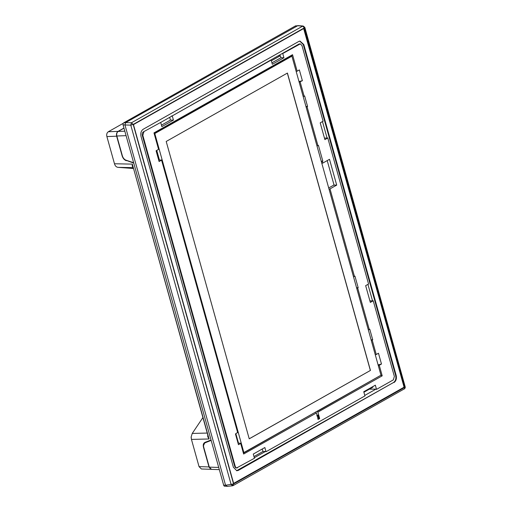 <?xml version="1.0" encoding="UTF-8"?>
<svg xmlns="http://www.w3.org/2000/svg" width="512" height="512" viewBox="0 0 512 512"><rect width="100%" height="100%" fill="white"/><g stroke="black" fill="none" stroke-linecap="round" stroke-linejoin="round"><path stroke-width="0.77" d="M328.691 187.93L333.67 185.178M333.53 185.203L334.01 184.934M156.262 150.675L158.867 159.987L161.581 160.141L159.098 161.542L156.09 150.771L158.573 149.37L153.978 132.896L292.538 54.701L297.139 71.181L299.366 69.92L302.374 80.691L299.168 82.202M235.629 433.85L238.464 444.717L235.456 433.946L237.632 432.448L161.523 159.872M240.627 443.194L243.635 454.029L240.627 443.194L238.234 443.162M238.49 443.136L235.859 433.722M159.379 159.814L156.755 150.4M240.685 443.462L238.464 444.717M371.238 340.314L372.211 340.058L376.243 354.502L378.47 353.242L381.478 364.013L379.251 365.267L382.202 375.84L317.875 412.141L319.674 418.586L318.221 419.405L316.422 412.96L243.635 454.029M381.478 364.013L378.106 364.909M378.278 365.523L379.251 365.267M370.451 370.426L287.424 73.056L166.202 141.459L249.229 438.829L370.451 370.426L249.216 438.784M370.349 370.426L287.334 73.107M290.797 56.186L291.904 56.166L380.979 375.2L243.872 452.57L154.797 133.536L154.176 133.549M291.904 56.166L154.797 133.536M243.251 452.582L243.872 452.57M317.709 419.008L318.125 418.65A1.901 1.325 89.1 0 0 318.509 418.528A1.901 1.325 89.1 0 0 318.848 418.24L318.886 418.342A2.253 1.568 89.1 0 1 318.502 418.758M317.024 415.123L317.984 415.11L318.848 418.24M317.152 415.584L317.984 415.11L318.106 415.565L317.376 415.974L318.125 418.65M316.806 415.776L317.376 415.974M202.899 417.574L192.25 433.427L191.162 436.909L191.45 439.418L209.069 438.976L132.326 164.122L208.154 436.371L207.853 436.922L207.738 436.582L207.744 434.125M123.258 123.309L108.326 131.738C106.867 132.826 106.387 134.438 106.893 136.57L114.483 163.763L132.326 164.122L132.224 166.131L132.973 167.2M208.192 436.518L209.069 438.976L207.853 436.922M210.861 469.222L208.986 466.931L203.488 447.245C202.918 444.806 203.398 443.194 204.934 442.419L204.653 442.554M204.934 442.419L211.046 439.987M133.741 163.098L126.611 160.512M123.955 128.051L118.08 131.366C116.678 132.397 116.198 134.01 116.646 136.205L122.144 155.891C122.931 158.33 124.314 159.936 126.278 160.704M114.483 163.763C115.117 165.894 116.269 167.085 117.958 167.341L133.357 168.493M191.45 439.418L199.04 466.611L201.402 468.986L211.066 469.299M191.181 437.978L191.162 436.909M271.36 60.8L280.365 55.718L280.928 57.747L271.93 62.829M278.88 55.757L280.365 55.718M169.683 117.376L170.445 120.096L161.446 125.178M253.971 456.563L262.97 451.482L265.446 451.475L254.304 457.76M262.272 448.992L262.97 451.482M372.755 386.643L372.902 387.168L363.904 392.25M297.197 25.818L295.789 25.843A1.619 1.126 89.1 0 0 295.392 25.952L297.005 25.926M226.17 486.202L224.742 486.227A1.619 1.126 -90.9 0 1 223.667 485.19L123.085 124.934A1.619 1.126 89.1 0 1 123.706 122.835L295.392 25.952M211.059 440.019L204.934 442.47L203.526 445.53M125.459 159.981L133.651 162.771M211.149 440.358L204.973 442.861M211.162 440.397L205.107 442.778M123.987 128.166L118.189 131.437C116.864 132.41 116.416 133.933 116.838 136L122.445 156.096C123.168 158.163 124.435 159.571 126.234 160.32L133.626 162.694M205.37 442.656L205.101 442.803C203.654 443.629 203.206 445.133 203.757 447.309L209.293 467.136L211.533 469.376L219.322 469.626M291.878 56.166L291.731 55.654L154.112 133.318M243.392 453.094L315.277 412.275M317.875 412.141L317.158 411.469L380.576 375.424M317.158 411.469L316.73 411.456M382.202 375.84L380.954 375.213M334.054 185.094L327.213 160.589M321.363 161.696L322.342 161.44L322.797 163.078L329.498 159.302L336.704 185.101L330.003 188.883L354.451 276.448L354.957 276.166L358.182 287.718L357.677 288.006L369.28 329.555L369.786 329.274L372.717 339.776L372.211 340.058M322.797 163.078L321.83 163.36M306.099 107.014L307.072 106.758L317.939 145.683L318.445 145.402L322.842 161.158L322.342 161.44M322.842 161.158L321.216 161.158M317.939 145.683L316.973 145.965M300.147 81.946L304.141 96.256L304.646 95.974L307.578 106.477L307.072 106.758M307.578 106.477L305.946 106.477M304.141 96.256L303.174 96.531M302.374 80.691L299.002 81.587M297.139 71.181L296.173 71.456M291.731 55.654L292.538 54.701M153.978 132.896L158.573 149.37M159.098 161.542L158.867 159.987M161.581 160.141L237.683 432.691M315.706 412.288L316.422 412.96M318.758 418.586L319.674 418.586M376.243 354.502L375.277 354.778M372.717 339.776L371.085 339.776M369.28 329.555L368.314 329.837M356.704 288.256L357.677 288.006M358.182 287.718L356.55 287.725M354.451 276.448L353.485 276.73M329.024 189.139L330.003 188.883M336.704 185.101L334.061 185.107M236.563 467.974L254.445 458.266L253.274 454.074L264.858 447.533L266.029 451.725L364.928 395.917L363.757 391.725L375.347 385.184L376.518 389.376L393.331 379.885L394.362 376.422L373.235 300.774L370.336 302.413L365.658 285.658L368.557 284.019L327.782 137.978L324.883 139.61L320.205 122.854L323.104 121.222L301.984 45.574L300.314 43.872L299.046 44.026L282.227 53.517L282.752 53.542L283.923 57.734L272.333 64.275L271.162 60.083L172.262 115.891L173.434 120.083L161.85 126.624L160.678 122.432L143.347 131.891L160.678 122.432M283.923 57.734L280.928 57.747M173.434 120.083L170.445 120.096M282.752 53.542L300.314 43.872M237.632 467.75C236.544 468.192 235.731 467.686 235.206 466.234L142.835 135.386L143.866 131.917M369.389 389.152L375.93 389.126L364.787 395.411M376.518 389.376L375.93 389.126M367.936 284.371L372.544 300.877L373.235 300.774M372.544 300.877L369.914 300.89M322.483 121.568L327.091 138.08L327.782 137.978M327.091 138.08L324.461 138.086M160.685 122.451L282.227 53.517M171.744 115.866L172.262 115.891M237.133 467.795C236.032 468.23 235.213 467.712 234.675 466.253L142.304 135.405C141.99 133.818 142.336 132.646 143.347 131.891M266.029 451.725L265.446 451.475M236.57 470.72L393.549 382.49C395.59 380.973 396.294 378.618 395.642 375.418L303.27 44.57L299.731 41.094M394.061 382.515C396.109 380.986 396.813 378.611 396.173 375.392L303.802 44.55L299.981 41.062L298.829 41.427L143.13 129.293C141.088 130.822 140.384 133.197 141.018 136.41L233.389 467.258L236.826 470.752L238.362 470.381L393.549 382.49M303.603 28.397L403.981 386.797L403.821 387.341L233.677 483.36M303.238 26.035L302.656 26.15L304.378 27.834L404.762 387.36L405.088 386.778M297.914 25.6L125.677 122.611L124.973 124.979L225.562 485.242L227.219 486.278M297.363 25.722L302.656 26.15L131.482 122.752L130.778 125.12L124.973 124.979M303.981 28.365L304.39 28.621L303.981 28.365L133.747 124.429L133.574 125.018L233.574 483.174L233.984 483.43L233.574 483.174M233.594 483.405L404.211 387.36L404.39 386.778L304.39 28.621L303.987 28.64M403.987 389.082L404.461 388.896L404.762 387.36L405.197 387.904L405.21 386.886L304.826 27.366L303.213 26.029L297.901 25.6M125.677 122.611L131.482 122.752L133.203 124.435L130.778 125.12L231.155 484.64L233.165 485.574L232.461 485.798L233.581 483.955L133.203 124.435L304.378 27.834L304.307 27.194M132.179 165.894L132.794 166.458M118.08 131.366L108.326 131.738M116.646 136.205L106.893 136.57M133.12 167.648L117.958 167.341M192.25 433.427L207.226 433.056M208.986 466.931L199.04 466.611M123.706 122.835L125.414 122.81M123.085 124.934L124.954 124.909M225.542 485.165L223.667 485.19M299.565 44.051L299.046 44.026M142.835 135.386L142.304 135.405M235.206 466.234L234.675 466.253M395.642 375.418L396.173 375.392M303.27 44.57L303.802 44.55M237.843 470.349L238.362 470.381M403.821 387.341L404.211 387.36M403.981 386.797L404.39 386.778M404.762 387.36L233.581 483.955L225.562 485.242M209.293 467.136L218.714 467.437M124.832 131.187L118.189 131.437M116.838 136L126.074 135.654M317.798 419.014L318.982 418.323M318.125 415.251L318.982 418.317M204.934 442.47L205.728 442.022M304.07 28.339L303.686 28.371M233.472 483.437L233.862 483.456M404.8 388.608L233.165 485.574M226.848 486.4L232.461 485.798"/></g></svg>
